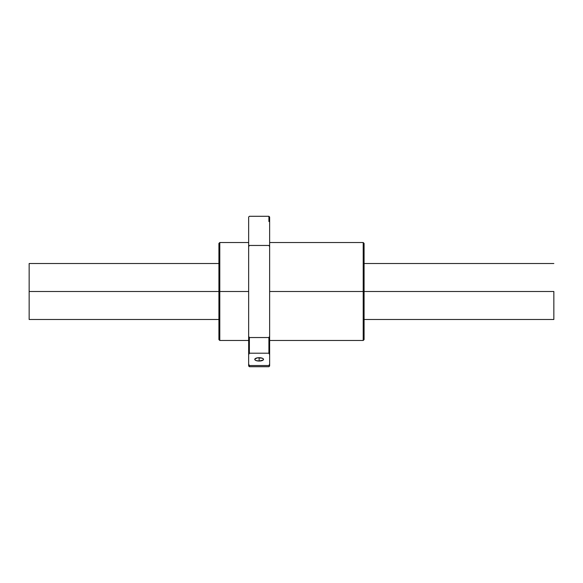 <?xml version="1.0" encoding="UTF-8"?>
<svg xmlns="http://www.w3.org/2000/svg" width="583" height="583" viewBox="0 0 583 583"><rect width="100%" height="100%" fill="white"/><g stroke="black" fill="none" stroke-linecap="round" stroke-linejoin="round"><path stroke-width="0.87" d="M553.85 291.5L364.084 291.5L553.85 291.5L553.85 319.484L553.85 291.5M218.916 291.5L29.15 291.5L29.15 319.484L29.15 291.5L218.916 291.5L218.916 339.598L218.916 291.5L219.791 291.5L218.916 291.5L218.916 243.403L218.916 291.5M29.15 263.516L29.15 291.5L29.15 263.516L218.916 263.516M259.144 361.045L259.144 357.7A4.373 1.669 0 0 1 263.516 359.368A4.373 1.669 0 0 1 259.144 361.045L256.054 360.556L255.106 360.01L254.858 359.048L257.467 357.824L262.233 358.188L263.429 359.048L263.181 360.01L259.144 361.045A4.373 1.669 0 0 1 254.771 359.368A4.373 1.669 0 0 1 259.144 357.7L259.144 361.045M248.649 340.472L219.791 340.472L219.791 291.5L219.791 340.472L218.916 339.598M248.649 291.5L219.791 291.5L248.649 291.5M363.209 291.5L269.637 291.5L363.209 291.5L363.209 340.472L363.209 291.5L364.084 291.5L363.209 291.5L363.209 242.528L363.209 291.5M364.084 339.598L364.084 243.403L364.084 339.598L363.209 340.472L269.637 340.472M269.637 365.84L269.637 217.022L268.909 216.293L268.909 221.54M268.909 216.293L249.378 216.293L248.649 217.022L248.649 246.66L249.378 245.458C249.378 206.95 249.378 206.95 249.378 245.458L268.909 245.458C268.909 206.95 268.909 206.95 268.909 245.458L269.637 246.66L269.637 217.022M248.649 217.022L248.649 364.069L249.378 365.541L268.909 365.541L269.637 364.069L268.909 365.541L249.378 365.541L248.649 364.069L248.649 365.978L249.378 366.707L249.378 365.541L249.378 366.707L268.909 366.707L269.637 365.978L269.637 336.34L268.909 337.542L268.909 353.203L269.637 354.675L268.909 353.203L268.909 337.542L249.378 337.542L248.649 336.34L248.649 354.675L249.378 353.203L249.378 337.542L249.378 353.203L268.909 353.203L249.378 353.203L248.649 354.675L248.649 365.723M218.916 243.403L219.791 242.528L219.791 291.5L219.791 242.528L248.649 242.528M249.378 245.458C249.378 206.95 249.378 206.95 249.378 245.458L248.649 246.66L248.649 336.34L249.378 337.542L268.909 337.542L269.637 336.34L269.637 246.66L268.909 245.458C268.909 206.95 268.909 206.95 268.909 245.458L249.378 245.458M553.85 319.484L364.084 319.484M218.916 319.484L29.15 319.484M553.85 263.516L364.084 263.516M269.637 242.528L363.209 242.528L364.084 243.403"/></g></svg>
